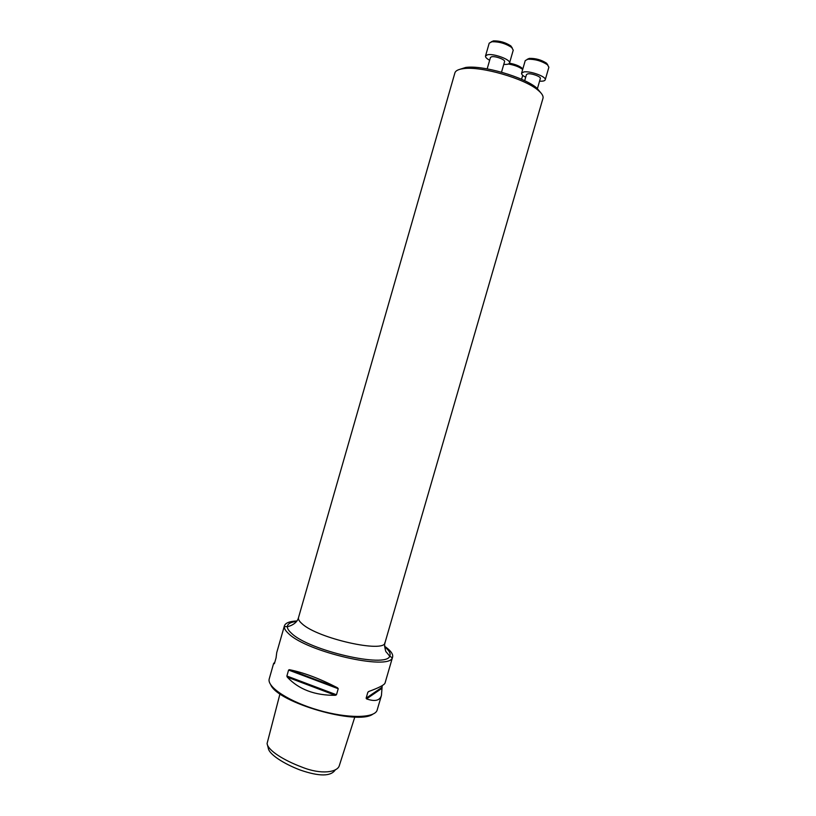 <?xml version="1.0" encoding="UTF-8"?>
<svg xmlns="http://www.w3.org/2000/svg" width="816" height="816" viewBox="0 0 816 816"><rect width="100%" height="100%" fill="white"/><g stroke="black" fill="none" stroke-linecap="round" stroke-linejoin="round"><path stroke-width="1.22" d="M458.663 69.697L465.722 67.453C482.47 64.943 523.882 76.898 536.714 87.944L541.487 93.605M279.98 693.845L267.077 743.539L268.28 748.139C268.892 754.259 283.795 763.776 300.023 769.967C319.342 776.669 331.133 776.567 335.417 769.672M267.077 743.539C267.934 750.526 284.09 760.441 301.716 767.03C321.555 775.108 337.579 772.171 339.334 765.602L354.817 717.019M296.932 620.945C289.578 621.323 285.406 622.945 284.417 625.821L284.284 626.617C284.192 628.606 285.631 630.931 288.589 633.614C306.683 651.902 389.15 670.813 392.282 657.798L392.598 657.053C393.241 654.432 391.18 651.27 386.396 647.567L384.601 646.252M382.204 685.624L381.439 695.456L377.063 710.389C374.167 718.304 347.504 718.61 318.648 710.226C289.762 701.944 267.362 687.48 269.127 679.238L273.625 663.449L274.798 662.306M381.439 695.456C379.838 700.648 374.881 701.791 366.568 698.894L366.129 698.2L367.853 692.233L368.71 691.499C378.95 687.766 384.397 684.94 385.06 683.012L392.598 657.053M284.417 625.821L276.726 652.637L276.063 657.88L274.39 663.704L273.625 663.449M336.478 694.773L335.345 695.303C314.833 695.507 298.799 689.438 287.263 677.117L286.875 676.025L288.589 670.058L289.394 669.691C303.664 672.568 319.709 678.596 337.518 687.796L338.222 688.724L336.478 694.773L286.875 676.025M372.79 714.204C357.337 725.638 277.695 702.658 270.718 684.746M542.966 98.348C543.589 96.084 541.875 93.31 537.846 90.035C524.474 78.53 481.103 66.014 463.651 68.626L461.448 68.952C457.643 69.707 455.45 71.033 454.889 72.92L298.513 617.59C298.054 619.252 299.237 621.302 302.063 623.75C317.506 638.438 384.968 653.494 385.05 642.569L542.966 98.348M522.679 69.482L522.495 69.329C519.129 66.841 514.427 65.066 508.388 64.015M509.459 63.199C514.702 64.138 518.782 65.698 521.699 67.85L522.77 69.136M524.678 80.733L526.453 74.593L527.728 73.868C531.4 73.073 541.243 76.694 540.345 78.489L537.295 89.026M539.58 81.151C542.905 81.355 544.782 80.917 545.221 79.835C546.771 76.775 529.961 70.604 523.729 71.981L521.597 73.205C521.383 74.358 522.75 75.704 525.677 77.255M545.221 79.835L548.882 67.228L547.414 64.719C541.457 60.894 534.929 59.068 527.83 59.231L525.239 60.608L521.597 73.205M527.146 59.354L529.329 58.385C535.592 58.232 541.345 59.843 546.598 63.22L547.924 65.178M487.172 68.87L490.447 57.487L491.609 56.763C495.22 55.845 505.522 59.69 504.574 61.598L501.524 72.175M503.778 64.372C507.164 64.597 509.082 64.148 509.531 63.016C511.163 59.782 493.558 53.203 487.448 54.794L485.51 56.029C485.285 57.222 486.662 58.63 489.651 60.262M509.531 63.016L513.244 50.153L511.683 47.471C505.696 43.534 499.117 41.616 491.956 41.728L489.212 43.156L485.51 56.029M491.171 41.861L493.466 40.871C499.78 40.769 505.583 42.463 510.857 45.941L512.275 48.011M335.345 695.303L287.263 677.117M338.222 688.724L288.589 670.058M337.518 687.796L289.394 669.691M381.592 688.551L366.568 698.894M381.643 687.562L366.129 698.2M369.23 691.315L367.853 692.233M384.632 646.843C389.303 650.576 390.997 653.687 389.711 656.166C386.58 668.406 308.703 650.515 291.465 633.236C288.64 630.697 287.263 628.483 287.324 626.606C287.558 623.832 290.649 622.108 296.585 621.425M298.513 617.59C296.902 624.566 287.579 626.851 287.324 626.606L284.284 626.617M385.05 642.569C383.867 642.988 385.448 652.361 386.345 652.086L389.711 656.166L392.282 657.798M465.722 67.453L463.651 68.626M536.714 87.944L537.846 90.035M521.577 79.305L522.719 75.337M521.699 67.85L522.495 69.329M529.329 58.385L527.83 59.231M546.598 63.22L547.414 64.719M493.466 40.871L491.956 41.728M510.857 45.941L511.683 47.471"/></g></svg>
